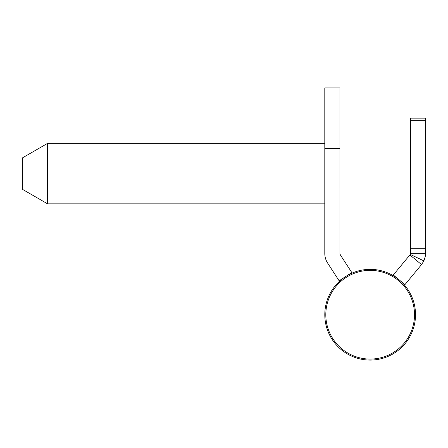 <?xml version="1.0" encoding="UTF-8"?>
<svg xmlns="http://www.w3.org/2000/svg" width="448" height="448" viewBox="0 0 448 448"><rect width="100%" height="100%" fill="white"/><g stroke="black" fill="none" stroke-linecap="round" stroke-linejoin="round"><path stroke-width="0.67" d="M410.48 253.333L410.48 248.293L425.6 248.293L425.6 253.333L410.48 253.333L409.898 254.94L421.54 264.589L423.898 260.893L410.239 254.414M410.48 120.68L410.48 118.16L425.6 118.16L425.6 120.68L410.48 120.68L410.48 248.293M425.6 120.68L425.6 248.293M423.898 260.893C425.432 256.284 426.003 253.764 425.6 253.333M421.54 264.589L404.93 284.626L393.288 274.977L409.898 254.94M414.512 314.72A44.352 44.352 0 0 1 370.16 359.072A44.352 44.352 0 0 1 325.808 314.72A44.352 44.352 0 0 1 370.16 270.368A44.352 44.352 0 0 1 414.512 314.72M415.52 314.72A45.36 45.36 0 0 1 370.16 360.08A45.36 45.36 0 0 1 324.8 314.72A45.36 45.36 0 0 1 370.16 269.36A45.36 45.36 0 0 1 415.52 314.72M340.329 254.867L339.92 253.495A2.52 2.52 0 0 0 340.329 254.867L351.809 272.558L339.125 280.79L327.645 263.099A17.64 17.64 0 0 1 324.8 253.495L324.8 87.92L339.92 87.92L339.92 148.4L324.8 148.4M339.948 253.859L339.92 148.4M324.8 253.495L324.862 254.99L324.8 253.495M47.6 203.84L47.6 143.36L22.4 157.909L22.4 189.291L47.6 203.84L324.8 203.84L47.6 203.84M324.8 143.36L47.6 143.36"/></g></svg>

